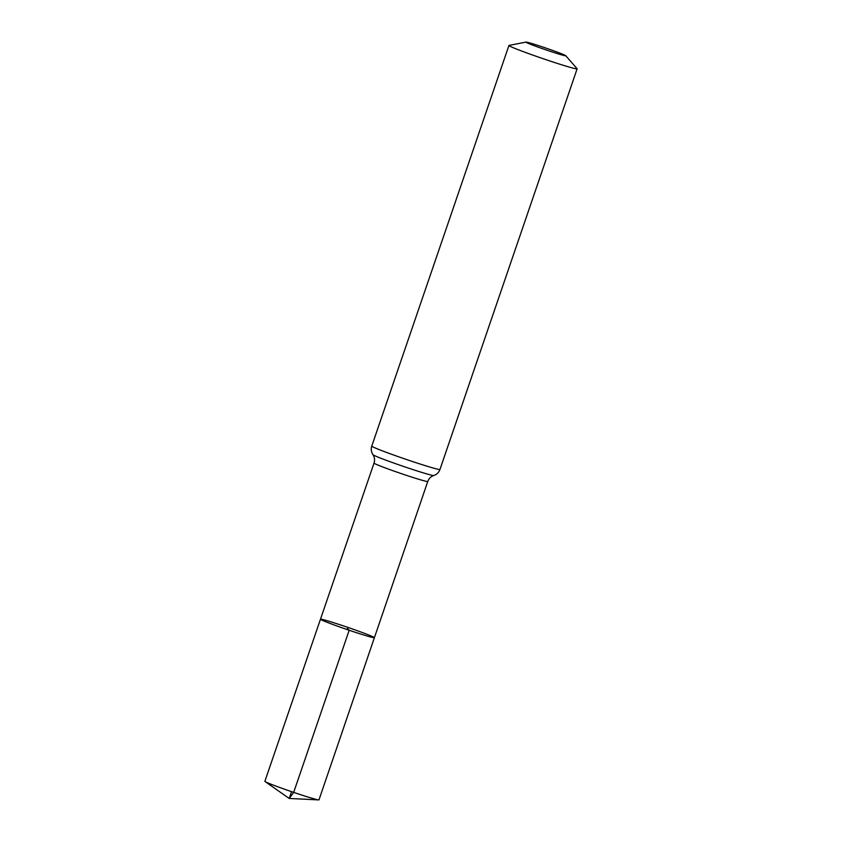 <?xml version="1.0" encoding="UTF-8"?>
<svg xmlns="http://www.w3.org/2000/svg" width="842" height="842" viewBox="0 0 842 842"><rect width="100%" height="100%" fill="white"/><g stroke="black" fill="none" stroke-linecap="round" stroke-linejoin="round"><path stroke-width="1.26" d="M349.177 630.258A28.491 1.147 -161.1 0 1 320.476 619.228A28.491 1.147 -161.1 0 1 347.799 627.374A28.491 1.147 -161.1 0 1 374.395 637.689A28.491 1.147 -161.1 0 1 349.177 630.258A28.491 1.147 -161.1 0 1 320.476 619.228L264.872 781.313A28.607 1.147 -161.1 0 0 265.072 781.544A28.607 1.147 -161.1 0 0 293.679 792.385A28.607 1.147 -161.1 0 0 318.676 799.9A28.607 1.147 -161.1 0 0 318.992 799.837L374.395 637.689A28.491 1.147 -161.1 0 1 349.177 630.258M547.132 50.278A21.018 0.842 -161.1 0 1 526.018 42.1A21.018 0.842 -161.1 0 1 546.121 48.152A21.018 0.842 -161.1 0 1 565.708 55.688A21.018 0.842 -161.1 0 1 547.132 50.278M565.708 55.688L577.086 68.697A36.038 1.442 -161.1 0 1 577.128 68.823A36.038 1.442 -161.1 0 1 545.248 59.424A36.038 1.442 -161.1 0 1 508.936 45.468A36.038 1.442 -161.1 0 1 509.052 45.405L526.018 42.1M347.062 629.542L347.43 628.458L349.177 630.258L293.679 792.385L289.227 798.458L291.553 791.659M577.128 68.823L439.966 469.447C438.903 472.394 436.851 474.414 433.798 475.509C430.915 476.498 428.894 478.498 427.768 481.477A28.396 1.137 -161.1 0 1 402.644 474.078A28.396 1.137 -161.1 0 1 374.037 463.089L320.476 619.228M439.966 469.447A36.038 1.442 -161.1 0 1 408.075 460.048A36.038 1.442 -161.1 0 1 371.775 446.102C370.806 449.081 371.196 451.933 372.932 454.669C374.606 457.227 374.974 460.027 374.037 463.089M433.798 475.509A32.217 1.295 -161.1 0 1 405.36 467.068A32.217 1.295 -161.1 0 1 372.932 454.669M427.768 481.477L374.395 637.689M508.936 45.468L371.775 446.102M265.072 781.544L289.227 798.458L318.676 799.9"/></g></svg>
